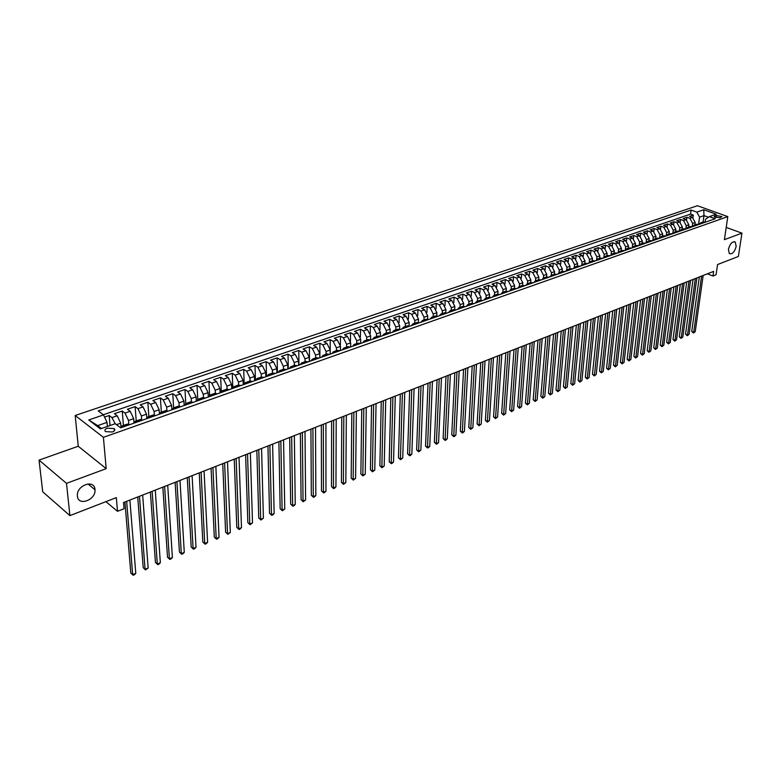 <?xml version="1.0" encoding="UTF-8"?>
<svg xmlns="http://www.w3.org/2000/svg" width="781" height="781" viewBox="0 0 781 781"><rect width="100%" height="100%" fill="white"/><g stroke="black" fill="none" stroke-linecap="round" stroke-linejoin="round"><path stroke-width="1.17" d="M94.979 489.443L95.009 489.775C96.004 500.025 78.08 506.605 77.407 496.111L77.368 495.554C76.645 485.157 94.511 479.085 94.979 489.443M736.18 246.366C734.579 252.078 732.285 254.479 729.298 253.561L728.409 249.315C730.001 243.604 732.295 241.192 735.282 242.081L736.18 246.366M112.347 431.991C114.817 430.946 115.422 429.804 114.172 428.564L107.358 428.173C104.869 429.218 104.254 430.36 105.523 431.62L112.347 431.991M89.454 483.927L89.551 484.942M39.05 460.107L42.721 491.805L69.909 515.616L66.502 483.361L106.196 468.649L103.404 437.34L75.191 415.492L78.246 446.244L39.05 460.107L66.502 483.361M103.404 437.34L727.794 216.61L697.423 205.725L75.191 415.492M727.794 216.61L724.417 239.65L741.95 233.148L726.213 227.408M741.95 233.148L738.377 256.471L717.554 264.544L716.06 274.814L712.975 276.035L713.649 271.368L123.544 502.534L124.062 508.724L117.511 511.311L116.33 497.614L69.909 515.616M694.895 224.879L695.217 222.526L692.464 217.469L689.496 216.386L693.303 215.078L692.952 217.694M692.239 226.597L692.669 223.415L689.916 218.348L686.948 217.255L686.597 219.92M686.948 217.255L683.102 218.582L686.069 219.676L688.832 224.752L688.51 227.115M682.067 229.38L682.379 227.007L679.616 221.902L676.639 220.798L680.524 219.461L680.173 222.165M675.565 231.664L675.868 229.282L673.095 224.147L670.118 223.034L674.042 221.687L673.691 224.44M668.995 233.968L669.297 231.576L666.515 226.422L663.538 225.289L667.491 223.932L667.14 226.734M662.356 236.292L662.659 233.89L659.867 228.706L656.88 227.574L660.882 226.207L660.531 229.058M655.659 238.644L655.952 236.233L653.15 231.03L650.163 229.878L654.205 228.491L653.853 231.391M648.894 241.026L649.187 238.605L646.365 233.363L643.378 232.211L647.459 230.805L647.107 233.763M642.06 243.418L642.343 240.987L639.522 235.725L636.525 234.564L640.645 233.148L640.303 236.155M635.158 245.839L635.431 243.399L632.6 238.107L629.613 236.936L633.772 235.511L633.42 238.566M628.188 248.29L628.461 245.839L625.61 240.519L622.623 239.328L626.821 237.893L626.479 241.017M621.139 250.76L621.412 248.299L618.552 242.95L615.555 241.759L619.802 240.294L619.46 243.487M614.022 253.259L614.286 250.789L611.425 245.41L608.428 244.199L612.714 242.735L612.372 245.976M606.837 255.787L607.091 253.298L604.221 247.889L601.224 246.679L605.548 245.185L605.207 248.504M599.574 258.335L599.828 255.836L596.938 250.398L593.941 249.168L598.314 247.675L597.973 251.052M592.232 260.913L592.486 258.404L589.587 252.937L586.58 251.697L591.002 250.184L590.67 253.63M584.823 263.509L585.067 261L582.157 255.504L579.151 254.245L583.622 252.712L583.28 256.246M577.325 266.136L577.559 263.617L574.65 258.091L571.643 256.822L576.153 255.27L575.822 258.882M569.759 268.801L569.984 266.262L567.055 260.708L564.058 259.429L568.617 257.867L568.285 261.547M562.105 271.485L562.33 268.937L559.391 263.343L556.384 262.055L560.992 260.473L560.67 264.251M554.373 274.199L554.588 271.642L551.64 266.018L548.633 264.72L553.29 263.119L552.968 266.975M546.554 276.943L546.768 274.375L543.81 268.723L540.803 267.405L545.509 265.794L545.187 269.738M538.656 279.715L538.861 277.128L535.893 271.446L532.886 270.119L537.64 268.488L537.328 272.54M530.67 282.517L530.875 279.92L527.888 274.209L524.881 272.872L529.694 271.222L529.381 275.371M522.596 285.358L522.792 282.742L519.795 276.991L516.788 275.644L521.659 273.975L521.347 278.231M514.445 288.238L514.63 285.602L511.623 279.813L508.616 278.456L513.527 276.767L513.224 281.131M506.186 291.147L506.371 288.482L503.354 282.663L500.348 281.287L505.317 279.578L505.014 284.069M497.848 294.105L498.024 291.401L494.988 285.543L491.991 284.157L497.009 282.429L496.716 287.037M489.414 297.102L489.58 294.349L486.543 288.462L483.537 287.057L488.613 285.309L488.33 290.044M480.881 300.138L481.047 297.327L477.992 291.411L474.994 289.985L480.13 288.228L479.846 293.1M472.251 303.213L472.417 300.343L469.352 294.388L466.345 292.953L471.548 291.167L471.275 296.184M463.533 306.328L463.689 303.389L460.614 297.395L457.607 295.95L462.86 294.154L462.596 299.318M454.708 309.491L454.854 306.474L451.769 300.451L448.772 298.986L454.083 297.161L453.829 302.501M445.785 312.703L445.931 309.588L442.827 303.526L439.83 302.052L445.209 300.207L444.965 305.713M436.764 315.954L436.891 312.751L433.787 306.65L430.79 305.156L436.228 303.292L435.993 308.983M427.627 319.253L427.754 315.934L424.639 309.803L421.642 308.29L427.148 306.406L426.924 312.302M418.391 322.602L418.518 319.165L415.385 312.996L412.388 311.473L417.952 309.559L417.747 315.661M409.049 325.999L409.166 322.436L406.013 316.217L403.035 314.684L408.658 312.751L408.463 319.087M399.599 329.455L399.706 325.736L396.543 319.488L393.556 317.926L399.257 315.973L399.071 322.563M390.031 332.95L390.129 329.084L386.956 322.787L383.979 321.216L389.739 319.244L389.573 326.097M372.781 339.159L374.148 337.451L375.993 337.675L380.367 336.494L380.445 332.462L377.262 326.136L374.284 324.545L380.113 322.543L379.966 329.699M370.565 339.94L370.633 335.889L367.441 329.514L364.473 327.913L370.37 325.892L370.243 333.38M360.666 343.425L360.715 339.354L357.503 332.94L354.535 331.32L360.51 329.27L360.412 337.148M350.63 346.959L350.669 342.859L347.447 336.406L344.489 334.766L350.532 332.696L350.454 341.024M340.487 350.523L340.506 346.413L337.275 339.92L334.317 338.261L340.438 336.162L340.389 345.065M330.207 354.135L330.217 350.005L326.975 343.464L324.017 341.795L330.217 339.667L330.197 349.517M319.81 357.796L319.8 353.647L316.539 347.067L313.591 345.368L319.868 343.22L319.907 357.766M309.276 361.496L309.247 357.327L305.976 350.708L303.038 348.99L309.393 346.813L309.491 361.427M298.615 365.254L298.576 361.056L295.286 354.389L292.358 352.661L298.781 350.454L298.938 365.137M287.818 369.042L287.759 364.834L284.46 358.118L281.541 356.37L288.043 354.135L288.267 368.896M276.894 372.888L276.806 368.661L273.496 361.906L270.577 360.129L277.167 357.864L277.45 372.693M265.823 376.784L265.716 372.537L262.396 365.733L259.487 363.936L266.155 361.642L266.506 376.54M254.606 380.728L254.489 376.462L251.15 369.608L248.251 367.792L255.006 365.469L255.426 380.445M243.242 384.721L243.106 380.435L239.757 373.533L236.868 371.697L243.711 369.345L244.199 384.389M231.742 388.772L231.576 384.457L228.218 377.506L225.338 375.651L232.269 373.279L232.816 388.216M220.086 392.872L219.9 388.538L216.532 381.538L213.652 379.664L220.681 377.252L221.277 391.701M208.273 397.021L208.078 392.667L204.69 385.619L201.82 383.725L208.937 381.284L209.591 395.489M196.314 401.229L196.09 396.855L192.682 389.758L189.832 387.835L197.046 385.365L197.759 399.452M184.189 405.495L183.935 401.092L180.528 393.956L177.677 392.003L184.99 389.494L185.771 403.572M171.898 409.82L171.625 405.398L168.198 398.203L165.367 396.231L172.777 393.692L173.626 407.828M159.441 414.203L159.148 409.752L155.712 402.508L152.891 400.516L160.398 397.939L161.325 412.143M146.818 418.636L146.506 414.174L143.05 406.872L140.238 404.851L147.853 402.244L148.859 416.517M134.02 423.136L133.678 418.655L130.212 411.294L127.42 409.254L135.133 406.608L136.216 420.959M121.035 427.461L120.684 423.195L117.199 415.785L114.426 413.715L122.246 411.031L123.408 425.45M716.157 215.488L714.166 216.747L719.936 217.831L721.927 216.581L716.157 215.488L715.845 217.723M703.095 221.999L703.984 215.624L699.571 217.157L696.828 212.12L691.126 210.05L98.23 410.913L103.531 414.906L88.77 419.953L100.388 428.886L115.217 423.712L120.684 427.832L715.142 218.748L709.324 216.64L705.477 219.315L705.087 222.097M696.828 212.12L703.759 209.747L716.236 214.228L709.324 216.64M128.816 424.434L128.504 420.461L133.678 418.655M141.673 419.709L141.39 415.961L146.506 414.174M154.355 415.082L154.111 411.519L159.148 409.752M166.87 410.542L166.656 407.135L171.625 405.398M179.22 406.091L179.034 402.811L183.935 401.092M191.413 401.717L191.247 398.544L196.09 396.855M203.451 397.431L203.294 394.337L208.078 392.667M215.322 393.214L215.195 390.178L219.9 388.538M227.046 389.084L226.929 386.078L231.576 384.457M238.615 385.013L238.517 382.036L243.106 380.435M250.037 381.011L249.949 378.043L254.489 376.462M261.313 377.047L261.245 374.099L265.716 372.537M272.452 373.142L272.393 370.204L276.806 368.661M283.444 369.286L283.396 366.357L287.759 364.834M294.3 365.479L294.261 362.56L298.576 361.056M305.02 361.71L305 358.811L309.247 357.327M315.612 358.001L315.592 355.111L319.8 353.647M326.067 354.33L326.067 351.46L330.217 350.005M336.396 350.698L336.406 347.848L340.506 346.413M346.598 347.115L346.618 344.275L350.669 342.859M356.683 343.581L356.712 340.75L360.715 339.354M366.64 340.086L366.68 337.265L370.633 335.889M376.481 336.631L376.53 333.829L380.445 332.462M386.204 333.223L386.263 330.431L390.129 329.084M395.811 329.846L395.889 327.073L399.706 325.736M405.31 326.517L405.388 323.754L409.166 322.436M414.691 323.217L414.789 320.464L418.518 319.165M423.976 319.966L424.073 317.223L427.754 315.934M433.143 316.744L433.25 314.021L436.891 312.751M442.212 313.562L442.329 310.848L445.931 309.588M451.174 310.418L451.301 307.714L454.854 306.474M460.029 307.304L460.165 304.619L463.689 303.389M468.785 304.229L468.932 301.554L472.417 300.343M477.455 301.193L477.601 298.527L481.047 297.327M486.016 298.186L486.182 295.53L489.58 294.349M494.49 295.218L494.656 292.572L498.024 291.401M502.866 292.27L503.042 289.644L506.371 288.482M511.155 289.37L511.33 286.744L514.63 285.602M519.345 286.49L519.541 283.884L522.792 282.742M527.458 283.64L527.653 281.053L530.875 279.92M535.473 280.828L535.678 278.241L538.861 277.128M541.926 279.676L543.439 278.036L543.615 275.468L546.768 274.375M551.259 275.303L551.474 272.725L554.588 271.642M559.02 272.589L559.245 270.011L562.33 268.937M566.703 269.904L566.938 267.327L569.984 266.262M574.299 267.268L574.543 264.671L577.559 263.617M581.825 264.652L582.07 262.045L585.067 261M589.264 262.074L589.528 259.438L592.486 258.404M596.625 259.526L596.899 256.861L599.828 255.836M603.918 257.017L604.191 254.313L607.091 253.298M611.132 254.538L611.416 251.794L614.286 250.789M618.269 252.097L618.572 249.295L621.412 248.299M625.327 249.686L625.649 246.825L628.461 245.839M632.317 247.304L632.649 244.375L635.431 243.399M639.239 244.961L639.59 241.954L642.343 240.987M646.092 242.657L646.453 239.552L649.187 238.605M652.867 240.382L653.258 237.18L655.952 236.233M659.574 238.166L659.984 234.827L662.659 233.89M666.213 235.96L666.652 232.504L669.297 231.576M666.232 235.95L667.814 234.378L672.812 233.636L673.251 230.19L675.868 229.282M679.353 231.264L679.782 227.915L682.379 227.007M685.825 228.921L686.255 225.65L688.832 224.752M693.303 215.078L690.589 214.082L103.317 414.75M115.237 423.732L111.947 417.591L109.174 415.512L104.556 417.093M122.246 411.031L125.028 413.081L128.504 420.461M135.133 406.608L137.934 408.639L141.39 415.961M147.853 402.244L150.665 404.246L154.111 411.519M160.398 397.939L163.219 399.921L166.656 407.135M172.777 393.692L175.618 395.645L179.034 402.811M184.99 389.494L187.84 391.427L191.247 398.544M197.046 385.365L199.907 387.269L203.294 394.337M208.937 381.284L211.807 383.168L215.195 390.178M220.681 377.252L223.561 379.117L226.929 386.078M232.269 373.279L235.159 375.114L238.517 382.036M243.711 369.345L246.611 371.17L249.949 378.043M255.006 365.469L257.915 367.275L261.245 374.099M266.155 361.642L269.074 363.429L272.393 370.204M277.167 357.864L280.096 359.631L283.396 366.357M288.043 354.135L290.971 355.872L294.261 362.56M298.781 350.454L301.72 352.172L305 358.811M309.393 346.813L312.332 348.511L315.592 355.111M319.868 343.22L322.817 344.899L326.067 351.46M330.217 339.667L333.165 341.336L336.406 347.848M340.438 336.162L343.396 337.802L346.618 344.275M350.532 332.696L353.5 334.327L356.712 340.75M360.51 329.27L363.477 330.88L366.68 337.265M370.37 325.892L373.347 327.483L376.53 333.829M380.113 322.543L383.09 324.125L386.263 330.431M389.739 319.244L392.726 320.806L395.889 327.073M399.257 315.973L402.244 317.525L405.388 323.754M408.658 312.751L411.646 314.274L414.789 320.464M417.952 309.559L420.949 311.072L424.073 317.223M427.148 306.406L430.136 307.899L433.25 314.021M436.228 303.292L439.225 304.775L442.329 310.848M445.209 300.207L448.206 301.671L451.301 307.714M454.083 297.161L457.09 298.615L460.165 304.619M462.86 294.154L465.866 295.589L468.932 301.554M471.548 291.167L474.545 292.592L477.601 298.527M480.13 288.228L483.136 289.634L486.182 295.53M488.613 285.309L491.62 286.705L494.656 292.572M497.009 282.429L500.016 283.815L503.042 289.644M505.317 279.578L508.324 280.955L511.33 286.744M513.527 276.767L516.534 278.124L519.541 283.884M521.659 273.975L524.666 275.322L527.653 281.053M529.694 271.222L532.701 272.549L535.678 278.241M537.64 268.488L540.647 269.806L543.615 275.468M545.509 265.794L548.516 267.092L551.474 272.725M553.29 263.119L556.297 264.417L559.245 270.011M560.992 260.473L563.999 261.762L566.938 267.327M568.617 257.867L571.624 259.136L574.543 264.671M576.153 255.27L579.16 256.529L582.07 262.045M583.622 252.712L586.619 253.962L589.528 259.438M591.002 250.184L594.009 251.414L596.899 256.861M598.314 247.675L601.311 248.895L604.191 254.313M605.548 245.185L608.545 246.396L611.416 251.794M612.714 242.735L615.711 243.936L618.572 249.295M619.802 240.294L622.799 241.485L625.649 246.825M626.821 237.893L629.818 239.074L632.649 244.375M633.772 235.511L636.759 236.672L639.59 241.954M640.645 233.148L643.642 234.31L646.453 239.552M647.459 230.805L650.446 231.957L653.258 237.18M654.205 228.491L657.182 229.634L659.984 234.827M660.882 226.207L663.86 227.33L666.652 232.504M667.491 223.932L670.469 225.055L673.251 230.19M674.042 221.687L677.02 222.8L679.782 227.915M680.524 219.461L683.502 220.564L686.255 225.65M702.812 223.083L700.489 222.917L698.917 224.42M705.35 222.194L703.037 222.019L700.489 222.917M698.975 224.44L696.652 224.264L694.084 225.162L696.398 225.338M694.084 225.162L692.503 226.695L690.209 226.519L687.612 227.437L689.935 227.613M687.612 227.437L686.021 228.989L683.697 228.804L681.081 229.731L683.395 229.917M679.45 231.303L677.127 231.117L674.481 232.045L676.795 232.24M666.105 235.999L663.782 235.794L661.077 236.741L663.401 236.946M659.33 238.381L657.006 238.176L654.283 239.132L656.606 239.337M652.496 240.782L650.173 240.577L647.41 241.544L649.743 241.749M645.584 243.213L643.261 242.998L640.479 243.975L642.802 244.189M638.604 245.664L636.281 245.449L633.469 246.435L635.793 246.659M631.556 248.153L629.232 247.928L626.391 248.924L628.715 249.149M624.429 250.652L622.106 250.428L619.235 251.433L621.559 251.667M617.234 253.181L614.911 252.946L612.011 253.971L614.335 254.206M609.961 255.738L607.638 255.504L604.709 256.529L607.032 256.773M602.62 258.326L600.296 258.081L597.328 259.116L599.652 259.37M595.19 260.942L592.867 260.688L589.88 261.733L592.203 261.986M587.693 263.578L585.36 263.324L582.343 264.378L584.666 264.642M580.107 266.243L577.784 265.979L574.728 267.053L577.052 267.317M572.444 268.937L570.12 268.674L567.035 269.757L569.349 270.031M564.692 271.661L562.369 271.388L559.255 272.481L561.568 272.764M556.863 274.414L554.549 274.141L551.386 275.244L553.709 275.527M548.945 277.206L546.632 276.913L543.439 278.036L545.763 278.329M540.95 280.018L538.626 279.725L535.405 280.857L537.718 281.15M532.857 282.859L530.543 282.556L527.282 283.708L529.596 284.011M524.676 285.739L522.362 285.426L519.072 286.588L521.386 286.9M516.407 288.648L514.103 288.335L510.764 289.497L513.078 289.819M508.05 291.586L505.737 291.264L502.368 292.445L504.682 292.777M499.596 294.564L497.292 294.232L493.885 295.423L496.189 295.765M491.044 297.571L488.74 297.229L485.294 298.44L487.598 298.781M482.394 300.607L480.09 300.265L476.605 301.486L478.909 301.837M473.647 303.692L471.353 303.331L467.829 304.57L470.123 304.932M464.802 306.796L462.508 306.435L458.945 307.694L461.239 308.056M455.85 309.95L453.566 309.579L449.954 310.848L452.248 311.219M446.8 313.132L444.516 312.751L440.865 314.03L443.149 314.411M437.643 316.354L435.359 315.963L431.668 317.262L433.953 317.652M428.378 319.614L426.094 319.214L422.443 320.503M420.949 322.221L422.365 320.532L424.639 320.923M419.006 322.904L416.732 322.504L413.032 323.803M411.548 325.531L412.944 323.832L415.219 324.242M409.517 326.243L407.243 325.833L403.504 327.151M402.03 328.879L403.426 327.18L405.69 327.59M399.911 329.621L397.646 329.201L393.858 330.529M392.394 332.267L393.78 330.558L396.045 330.988M390.197 333.038L387.942 332.608L384.106 333.956M382.651 335.693L384.027 333.985L386.283 334.414M370.409 339.999L368.163 339.55L364.229 340.926M362.804 342.674L364.151 340.955L366.396 341.414M360.334 343.542L358.098 343.084L354.115 344.48M352.69 346.227L354.037 344.509L356.273 344.968M350.142 347.125L347.906 346.657L343.865 348.072M342.459 349.829L343.796 348.101L346.022 348.58M339.813 350.757L337.587 350.279L333.497 351.714M332.101 353.471L333.419 351.743L335.645 352.221M329.357 354.437L327.141 353.949L323.002 355.404M321.616 357.161L322.924 355.433L325.14 355.921M318.775 358.157L316.559 357.659L312.371 359.133M311.004 360.89L312.293 359.162L314.499 359.66M308.056 361.935L305.849 361.418L301.603 362.911M300.246 364.678L301.525 362.94L303.731 363.448M297.2 365.752L295.003 365.225L290.698 366.738M289.36 368.505L290.62 366.767L292.816 367.295M286.207 369.618L284.02 369.081L279.657 370.614M278.329 372.381L279.578 370.643L281.765 371.18M275.068 373.533L272.891 372.986L268.469 374.538M267.161 376.315L268.4 374.568L270.577 375.114M263.783 377.496L261.615 376.94L257.144 378.512M255.846 380.288L257.066 378.541L259.233 379.097M252.361 381.519L250.203 380.952L245.664 382.544M244.385 384.32L245.595 382.573L247.743 383.139M240.782 385.589L238.635 385.013L234.036 386.624M232.777 388.411L233.958 386.654L236.106 387.239M229.048 389.719L226.91 389.123L222.253 390.764M221.013 392.55L222.185 390.783L224.313 391.388M217.167 393.897L215.039 393.292L210.314 394.952M209.093 396.738L210.245 394.971L212.364 395.586M205.12 398.134L203.001 397.519L198.218 399.198M197.007 400.985L198.14 399.218L200.258 399.843M192.907 402.43L190.808 401.795L185.946 403.504M184.765 405.29L185.878 403.523L187.977 404.167M180.538 406.784L178.449 406.14L173.519 407.867M172.357 409.654L173.45 407.887L175.54 408.541M167.993 411.196L165.914 410.533L160.925 412.29M159.773 414.086L160.857 412.309L162.926 412.973M155.273 415.668L153.213 414.994L148.146 416.771M147.023 418.567L148.078 416.79L150.137 417.474M142.376 420.198L140.336 419.514L135.201 421.31M134.098 423.117L135.133 421.34L137.173 422.033M129.304 424.796L127.274 424.093L122.07 425.918M120.987 427.724L122.002 425.948L124.033 426.66M698.595 224.293L699.571 217.157M105.913 501.656L117.511 511.311M707.391 273.819L712.975 276.035M708.445 217.245L703.984 215.624L703.759 209.747M107.387 426.446L107.036 422.384L97.674 425.625L101.442 428.515M690.589 214.082L691.126 210.05M109.174 415.512L110.033 425.518M679.49 231.293L681.081 229.731M672.89 233.607L674.481 232.045M672.402 233.49L667.814 234.378M659.506 238.322L661.077 236.741M652.701 240.714L654.283 239.132M645.838 243.125L647.41 241.544M638.907 245.566L640.479 243.975M631.907 248.026L633.469 246.435M624.829 250.516L626.391 248.924M617.673 253.034L619.235 251.433M610.459 255.572L612.011 253.971M603.157 258.14L604.709 256.529M595.786 260.727L597.328 259.116M588.327 263.353L589.88 261.733M580.8 265.999L582.343 264.378M573.195 268.674L574.728 267.053M565.503 271.378L567.035 269.757M557.732 274.111L559.255 272.481M549.873 276.874L551.386 275.244M533.901 282.497L535.405 280.857M525.779 285.348L527.282 283.708M517.578 288.238L519.072 286.588M509.28 291.157L510.764 289.497M500.885 294.105L502.368 292.445M492.401 297.092L493.885 295.423M483.82 300.109L485.294 298.44M475.151 303.165L476.605 301.486M466.374 306.25L467.829 304.57M457.5 309.374L458.945 307.694M448.519 312.527L449.954 310.848M439.439 315.719L440.865 314.03M430.243 318.951L431.668 317.262M379.966 336.279L378.111 336.055L374.226 337.421M103.531 414.906L107.036 422.384M88.77 419.953L97.674 425.625M106.196 468.649L78.246 446.244M699.337 276.972L691.732 331.476L693.704 332.335L701.602 276.093M695.236 331.671L693.411 333.038L695.236 331.671L703.154 275.478M693.411 333.038L691.732 331.476M693.059 279.432L685.542 334.131L687.514 335L695.315 278.544M689.067 334.336L687.231 335.703L689.067 334.336L696.896 277.929M687.231 335.703L685.542 334.131M686.724 281.912L679.304 336.826L681.276 337.695L688.979 281.033M682.838 337.021L680.993 338.398L682.838 337.021L690.57 280.408M680.993 338.398L679.304 336.826M680.319 284.421L672.997 339.54L674.979 340.418L682.584 283.542M676.561 339.735L674.706 341.121L676.561 339.735L684.185 282.907M674.706 341.121L672.997 339.54M673.866 286.949L666.642 342.273L668.614 343.162L676.121 286.071M670.215 342.478L668.351 343.874L670.215 342.478L677.742 285.436M668.351 343.874L666.642 342.273M667.335 289.507L660.218 345.046L662.2 345.934L669.59 288.628M663.811 345.241L661.937 346.647L663.811 345.241L671.23 287.984M661.937 346.647L660.218 345.046M660.746 292.094L653.736 347.838L655.718 348.736L663.001 291.206M657.338 348.033L655.454 349.439L657.338 348.033L664.66 290.561M655.454 349.439L653.736 347.838M654.097 294.701L647.185 350.659L649.167 351.567L656.352 293.812M650.817 350.854L648.923 352.27L650.817 350.854L658.022 293.158M648.923 352.27L647.185 350.659M647.381 297.327L640.576 353.5L642.568 354.418L649.626 296.448M644.218 353.705L642.324 355.121L644.218 353.705L651.315 295.784M642.324 355.121L640.576 353.5M640.596 299.982L633.908 356.37L635.89 357.298L642.841 299.103M637.569 356.575L635.656 358.001L637.569 356.575L644.55 298.44M635.656 358.001L633.908 356.37M633.742 302.667L627.172 359.28L629.154 360.207L635.988 301.788M630.843 359.485L628.93 360.92L630.843 359.485L637.706 301.115M628.93 360.92L627.172 359.28M626.821 305.381L620.368 362.208L622.35 363.145L629.066 304.502M624.058 362.413L622.125 363.858L624.058 362.413L630.804 303.819M622.125 363.858L620.368 362.208M619.831 308.124L613.495 365.166L615.487 366.113L622.076 307.245M617.205 365.371L615.262 366.826L617.205 365.371L623.824 306.552M615.262 366.826L613.495 365.166M612.773 310.887L606.554 368.154L608.545 369.11L615.008 310.008M610.283 368.359L608.34 369.813L610.283 368.359L616.785 309.315M608.34 369.813L606.554 368.154M605.636 313.679L599.544 371.17L601.536 372.137L607.872 312.8M603.293 371.385L601.341 372.84L603.293 371.385L609.658 312.107M601.341 372.84L599.544 371.17M598.431 316.5L592.467 374.216L594.458 375.202L600.667 315.631M596.235 374.431L594.263 375.905L596.235 374.431L602.473 314.919M594.263 375.905L592.467 374.216M591.149 319.351L585.32 377.301L587.312 378.287L593.384 318.482M589.108 377.516L587.127 378.99L589.108 377.516L595.21 317.769M587.127 378.99L585.32 377.301M583.798 322.241L578.096 380.406L580.088 381.401L586.023 321.362M581.904 380.62L579.912 382.104L581.904 380.62L587.868 320.64M579.912 382.104L578.096 380.406M576.358 325.15L570.804 383.549L572.795 384.555L578.584 324.281M574.631 383.764L572.629 385.258L574.631 383.764L580.449 323.549M572.629 385.258L570.804 383.549M568.851 328.088L563.433 386.722L565.424 387.737L571.077 327.219M567.279 386.937L565.268 388.44L567.279 386.937L572.961 326.478M565.268 388.44L563.433 386.722M561.266 331.066L555.984 389.934L557.985 390.959L563.482 330.197M559.85 390.149L557.829 391.652L559.85 390.149L565.385 329.445M557.829 391.652L555.984 389.934M553.602 334.063L548.467 393.175L550.459 394.2L555.808 333.204M552.352 393.39L550.322 394.903L552.352 393.39L557.732 332.442M550.322 394.903L548.467 393.175M545.851 337.099L540.862 396.445L542.863 397.49L548.057 336.24M544.767 396.66L542.727 398.183L544.767 396.66L550 335.479M542.727 398.183L540.862 396.445M538.021 340.174L533.189 399.755L535.18 400.799L540.218 339.305M537.113 399.97L535.063 401.502L535.18 400.799L537.113 399.97L542.19 338.534M535.063 401.502L533.189 399.755M530.104 343.269L525.428 403.094L527.419 404.158L532.3 342.41M529.372 403.308L527.312 404.851L527.419 404.158L529.372 403.308L534.282 341.629M527.312 404.851L525.428 403.094M522.098 346.403L517.588 406.471L519.58 407.545L524.295 345.544M521.552 406.686L519.482 408.238L519.58 407.545L521.552 406.686L526.296 344.763M519.482 408.238L517.588 406.471M514.015 349.576L509.661 409.879L511.662 410.962L516.202 348.716M513.644 410.103L511.565 411.665L511.662 410.962L513.644 410.103L518.233 347.916M511.565 411.665L509.661 409.879M505.834 352.778L501.656 413.325L503.647 414.418L508.021 351.919M505.658 413.559L503.569 415.121L503.647 414.418L505.658 413.559L510.071 351.118M503.569 415.121L501.656 413.325M497.565 356.019L493.563 416.82L495.554 417.923L499.742 355.16M497.585 417.044L495.476 418.616L495.554 417.923L497.585 417.044L501.822 354.349M495.476 418.616L493.563 416.82M489.209 359.289L485.382 420.334L487.373 421.457L491.386 358.44M489.433 420.568L487.315 422.15L487.373 421.457L489.433 420.568L493.485 357.62M487.315 422.15L485.382 420.334M480.764 362.599L477.113 423.898L479.104 425.02L482.931 361.749M481.184 424.132L479.056 425.723L479.104 425.02L481.184 424.132L485.05 360.92M479.056 425.723L477.113 423.898M472.222 365.947L468.756 427.5L470.748 428.632L474.379 365.098M472.847 427.734L470.699 429.325L470.748 428.632L472.847 427.734L476.527 364.258M470.699 429.325L468.756 427.5M463.582 369.325L460.302 431.141L462.293 432.284L465.73 368.486M464.412 431.366L463.113 432.615L462.264 432.977L462.293 432.284L464.412 431.366L467.907 367.636M462.264 432.977L460.302 431.141M454.845 372.752L451.76 434.822L453.751 435.974L456.992 371.912M455.899 435.046L454.591 436.296L453.732 436.667L453.751 435.974L455.899 435.046L459.189 371.053M453.732 436.667L451.76 434.822M446.01 376.208L443.12 438.541L445.111 439.713L448.148 375.378M447.279 438.776L445.971 440.025L445.102 440.396L445.111 439.713L447.279 438.776L450.364 374.509M445.102 440.396L443.12 438.541M437.077 379.712L434.382 442.3L436.374 443.481L439.205 378.883M438.571 442.534L437.253 443.793L436.384 444.164L436.374 443.481L438.571 442.534L441.45 377.994M436.384 444.164L434.382 442.3M428.037 383.256L425.557 446.097L427.539 447.298L430.155 382.426M429.765 446.341L428.447 447.601L427.558 447.982L427.539 447.298L429.765 446.341L432.43 381.528M427.558 447.982L425.557 446.097M418.899 386.829L416.624 449.944L418.616 451.154L421.008 386.009M420.852 450.188L418.636 451.838L418.616 451.154L420.852 450.188L423.302 385.101M418.636 451.838L416.624 449.944M409.644 390.461L407.594 453.839L409.576 455.059L411.753 389.631M411.851 454.073L410.523 455.352L409.615 455.743L409.576 455.059L411.851 454.073L414.076 388.723M409.615 455.743L407.594 453.839M400.292 394.122L398.456 457.773L400.438 459.003L402.391 393.302M402.732 458.008L400.497 459.687L400.438 459.003L402.732 458.008L404.743 392.384M400.497 459.687L398.456 457.773M390.832 397.832L389.221 461.747L391.203 462.996L392.911 397.012M393.526 461.991L392.199 463.27L391.271 463.67L391.203 462.996L393.526 461.991L395.293 396.084M391.271 463.67L389.221 461.747M381.255 401.58L379.878 465.769L381.86 467.028L383.325 400.77M384.203 466.023L381.938 467.712L381.86 467.028L384.203 466.023L385.736 399.823M381.938 467.712L379.878 465.769M371.561 405.378L370.428 469.84L372.4 471.119L373.63 404.568M374.773 470.094L372.498 471.792L372.4 471.119L374.773 470.094L376.061 403.611M372.498 471.792L370.428 469.84M361.759 409.215L360.861 473.96L362.833 475.248L363.809 408.414M365.235 474.213L362.94 475.922L362.833 475.248L365.235 474.213L366.279 407.448M362.94 475.922L360.861 473.96M351.831 413.11L351.186 478.128L353.158 479.427L353.871 412.309M355.589 478.382L353.285 480.1L353.158 479.427L355.589 478.382L356.37 411.323M353.285 480.1L351.186 478.128M341.785 417.044L341.404 482.346L343.367 483.654L343.816 416.244M345.827 482.59L343.503 484.327L343.367 483.654L345.827 482.59L346.344 415.258M343.503 484.327L341.404 482.346M331.622 421.018L331.495 486.612L333.458 487.94L333.643 420.227M335.947 486.866L334.61 488.174L333.614 488.603L333.458 487.94L335.947 486.866L336.201 419.231M333.614 488.603L331.495 486.612M321.333 425.049L321.479 490.927L323.432 492.264L323.344 424.268M325.95 491.181L324.613 492.499L323.607 492.928L323.432 492.264L325.95 491.181L325.931 423.253M323.607 492.928L321.479 490.927M310.916 429.13L311.336 495.291L313.288 496.648L312.908 428.349M315.836 495.544L314.499 496.872L313.474 497.312L313.288 496.648L315.836 495.544L315.534 427.324M313.474 497.312L311.336 495.291M300.373 433.26L301.075 499.713L303.028 501.08L302.354 432.489M305.605 499.967L303.223 501.744L303.028 501.08L305.605 499.967L305.01 431.454M303.223 501.744L301.075 499.713M289.692 437.448L290.688 504.184L292.631 505.571L291.664 436.677M295.238 504.448L293.89 505.776L292.846 506.225L292.631 505.571L295.238 504.448L294.349 435.622M292.846 506.225L290.688 504.184M278.885 441.685L280.164 508.714L282.107 510.12L280.838 440.914M284.753 508.978L282.351 510.774L282.107 510.12L284.753 508.978L283.562 439.849M282.351 510.774L280.164 508.714M267.942 445.971L269.523 513.293L271.466 514.718L269.875 445.209M274.141 513.556L272.784 514.904L271.72 515.362L271.466 514.718L274.141 513.556L272.628 444.135M271.72 515.362L269.523 513.293M256.851 450.315L258.755 517.94L260.678 519.375L258.775 449.553M263.392 518.203L260.952 520.019L260.678 519.375L263.392 518.203L261.567 448.47M260.952 520.019L258.755 517.94M245.624 454.708L247.841 522.635L249.774 524.09L247.538 453.966M252.507 522.899L250.057 524.734L249.774 524.09L252.507 522.899L250.359 452.853M250.057 524.734L247.841 522.635M234.251 459.169L236.799 527.39L238.722 528.864L236.145 458.427M241.495 527.663L240.138 529.02L239.025 529.498L238.722 528.864L241.495 527.663L239.006 457.305M239.025 529.498L236.799 527.39M222.731 463.68L225.611 532.212L227.525 533.696L224.616 462.938M230.336 532.476L227.857 534.331L227.525 533.696L230.336 532.476L227.515 461.805M227.857 534.331L225.611 532.212M211.065 468.249L214.287 537.084L216.2 538.587L212.93 467.516M219.041 537.357L217.684 538.734L216.542 539.222L216.2 538.587L219.041 537.357L215.859 466.374M216.542 539.222L214.287 537.084M199.243 472.876L202.816 542.024L204.72 543.547L201.088 472.154M207.6 542.297L206.243 543.674L205.091 544.172L204.72 543.547L207.6 542.297L204.066 470.992M205.091 544.172L202.816 542.024M187.264 477.572L191.199 547.032L193.092 548.565L189.09 476.859M196.011 547.305L194.654 548.692L193.483 549.189L193.092 548.565L196.011 547.305L192.106 475.678M193.483 549.189L191.199 547.032M175.129 482.326L179.435 552.099L181.319 553.651L176.936 481.613M184.277 552.372L182.91 553.768L181.729 554.276L181.319 553.651L184.277 552.372L179.991 480.422M181.729 554.276L179.435 552.099M162.839 487.139L167.515 557.234L169.399 558.805L164.615 486.446M172.396 557.507L171.029 558.903L169.828 559.421L169.399 558.805L172.396 557.507L167.71 485.235M169.828 559.421L167.515 557.234M150.372 492.02L155.439 562.427L157.313 564.019L152.139 491.337M160.349 562.71L158.982 564.116L157.762 564.634L157.313 564.019L160.349 562.71L155.273 490.107M157.762 564.634L155.439 562.427M137.739 496.97L143.206 567.699L145.071 569.31L139.477 496.286M148.146 567.982L145.549 569.925L145.071 569.31L148.146 567.982L142.659 495.047M145.549 569.925L143.206 567.699M124.931 501.988L130.808 573.039L132.663 574.67L126.649 501.314M135.777 573.322L134.41 574.738L133.16 575.275L132.663 574.67L135.777 573.322L129.88 500.055M133.16 575.275L130.808 573.039M116.476 424.659L120.684 423.195M692.669 223.415L695.217 222.526M689.916 218.348L692.464 217.469M111.947 417.591L117.199 415.785M125.028 413.081L130.212 411.294M137.934 408.639L143.05 406.872M150.665 404.246L155.712 402.508M163.219 399.921L168.198 398.203M175.618 395.645L180.528 393.956M187.84 391.427L192.682 389.758M199.907 387.269L204.69 385.619M211.807 383.168L216.532 381.538M223.561 379.117L228.218 377.506M235.159 375.114L239.757 373.533M246.611 371.17L251.15 369.608M257.915 367.275L262.396 365.733M269.074 363.429L273.496 361.906M280.096 359.631L284.46 358.118M290.971 355.872L295.286 354.389M301.72 352.172L305.976 350.708M312.332 348.511L316.539 347.067M322.817 344.899L326.975 343.464M333.165 341.336L337.275 339.92M343.396 337.802L347.447 336.406M353.5 334.327L357.503 332.94M363.477 330.88L367.441 329.514M373.347 327.483L377.262 326.136M383.09 324.125L386.956 322.787M392.726 320.806L396.543 319.488M402.244 317.525L406.013 316.217M411.646 314.274L415.385 312.996M420.949 311.072L424.639 309.803M430.136 307.899L433.787 306.65M439.225 304.775L442.827 303.526M448.206 301.671L451.769 300.451M457.09 298.615L460.614 297.395M465.866 295.589L469.352 294.388M474.545 292.592L477.992 291.411M483.136 289.634L486.543 288.462M491.62 286.705L494.988 285.543M500.016 283.815L503.354 282.663M508.324 280.955L511.623 279.813M516.534 278.124L519.795 276.991M524.666 275.322L527.888 274.209M532.701 272.549L535.893 271.446M540.647 269.806L543.81 268.723M548.516 267.092L551.64 266.018M556.297 264.417L559.391 263.343M563.999 261.762L567.055 260.708M571.624 259.136L574.65 258.091M579.16 256.529L582.157 255.504M586.619 253.962L589.587 252.937M594.009 251.414L596.938 250.398M601.311 248.895L604.221 247.889M608.545 246.396L611.425 245.41M615.711 243.936L618.552 242.95M622.799 241.485L625.61 240.519M629.818 239.074L632.6 238.107M636.759 236.672L639.522 235.725M643.642 234.31L646.365 233.363M650.446 231.957L653.15 231.03M657.182 229.634L659.867 228.706M663.86 227.33L666.515 226.422M670.469 225.055L673.095 224.147M677.02 222.8L679.616 221.902M683.502 220.564L686.069 219.676M702.402 222.936L704.95 222.048M695.998 225.192L698.565 224.284M689.525 227.466L692.122 226.558M682.994 229.76L685.611 228.843M676.395 232.084L679.04 231.156M663.001 236.789L665.705 235.842M656.206 239.181L658.93 238.225M649.333 241.593L652.086 240.626M642.402 244.033L645.184 243.057M635.392 246.493L638.204 245.507M628.314 248.983L631.146 247.987M621.159 251.502L624.029 250.486M613.934 254.04L616.834 253.024M606.632 256.607L609.561 255.572M599.252 259.204L602.21 258.16M591.793 261.82L594.78 260.766M584.256 264.466L587.283 263.402M576.642 267.151L579.697 266.067M568.949 269.855L572.034 268.762M561.168 272.589L564.282 271.485M553.299 275.351L556.453 274.238M545.353 278.143L548.545 277.021M537.318 280.965L540.54 279.832M529.186 283.825L532.447 282.683M520.976 286.715L524.276 285.553M512.668 289.634L516.007 288.462M504.272 292.582L507.64 291.401M495.779 295.569L499.186 294.369M487.188 298.586L490.634 297.376M478.499 301.642L481.984 300.412M469.713 304.727L473.247 303.487M460.829 307.851L464.392 306.601M451.838 311.014L455.45 309.745M442.749 314.206L446.4 312.927M433.543 317.447L437.233 316.149M424.239 320.718L427.968 319.4M414.818 324.027L418.596 322.699M405.28 327.376L409.107 326.038M395.635 330.773L399.511 329.406M385.873 334.2L389.797 332.823M365.996 341.19L370.009 339.774M355.872 344.743L359.934 343.318M345.622 348.346L349.742 346.901M335.244 351.997L339.413 350.532M324.74 355.687L328.957 354.203M314.099 359.426L318.375 357.923M303.331 363.214L307.655 361.691M292.416 367.05L296.8 365.508M281.375 370.936L285.807 369.374M270.177 374.87L274.668 373.289M258.843 378.853L263.392 377.252M247.352 382.895L251.97 381.274M235.716 386.985L240.392 385.336M223.922 391.125L228.657 389.465M211.973 395.323L216.776 393.644M199.868 399.579L204.729 397.871M187.596 403.894L192.516 402.166M175.149 408.268L180.147 406.51M162.546 412.7L167.603 410.923M149.757 417.2L154.892 415.394M136.792 421.75L141.996 419.924M123.652 426.377L128.933 424.513M714.605 217.206L714.781 215.976M95.009 489.775L87.97 483.927M114.358 430.79L114.172 428.564M735.282 242.081L734.12 241.651"/></g></svg>
